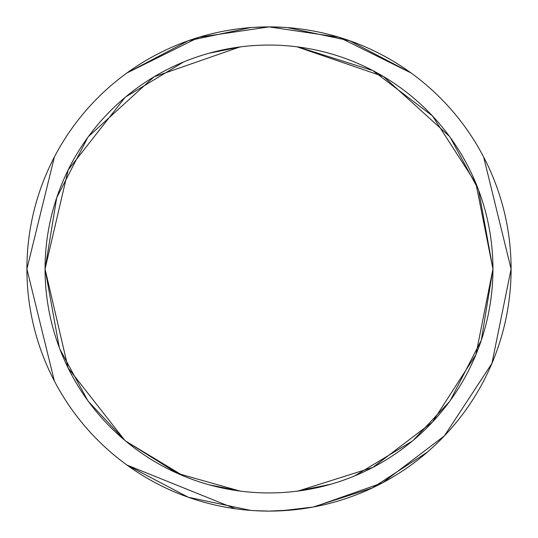 <?xml version="1.0" encoding="UTF-8"?>
<svg xmlns="http://www.w3.org/2000/svg" width="538" height="538" viewBox="0 0 538 538"><rect width="100%" height="100%" fill="white"/><g stroke="black" fill="none" stroke-linecap="round" stroke-linejoin="round"><path stroke-width="0.81" d="M291.455 510.058L269 511.1A242.1 242.1 0 0 1 26.9 269A242.1 242.1 0 0 1 269 26.9A242.1 242.1 0 0 1 511.1 269A242.1 242.1 0 0 1 269 511.1A242.1 242.1 0 0 0 511.1 269A242.1 242.1 0 0 0 269 26.9A242.1 242.1 0 0 0 26.9 269A242.1 242.1 0 0 0 269 511.1L278.738 510.905M269 492.942A223.942 223.942 0 0 0 492.942 269A223.942 223.942 0 0 0 269 45.057A223.942 223.942 0 0 0 45.057 269A223.942 223.942 0 0 0 269 492.942A223.942 223.942 0 0 1 45.057 269A223.942 223.942 0 0 1 269 45.057A223.942 223.942 0 0 1 492.942 269A223.942 223.942 0 0 1 269 492.942M235.348 508.753L126.941 465.04L188.34 497.267L250.701 510.407M54.351 380.978L26.9 269L54.412 156.908M250.701 27.593L188.34 40.733L126.928 72.973L199.04 37.23L269 26.9L338.96 37.23L411.052 72.96L349.66 40.733L287.299 27.593M483.649 157.022L511.1 269L491.927 363.419L444.361 435.915L382.599 482.794L314.522 506.783M427.407 452.081L372.323 487.946L313.177 507.038L281.63 510.77M450.393 400.326L481.315 340.218L492.942 269L478.645 190.264M478.235 189.188L450.393 137.674M449.412 136.329L383.486 76.531L296.983 46.813M296.983 491.187L330.668 484.281M354.576 475.948L412.249 441.133M413.285 440.266L449.412 401.671M124.924 97.56L68.151 169.954L45.057 269L59.261 347.487M59.92 349.216L87.701 400.46M88.481 401.523L124.924 440.44M125.69 441.086L183.505 475.982M209.221 484.819L241.044 491.194M241.031 46.813L209.221 53.181M183.505 62.018L125.69 96.914M283.862 27.357L269 26.9L254.138 27.357M298.092 46.954L372.841 70.586L432.444 115.912L475.915 183.357L492.942 269L475.915 354.65L432.444 422.088L372.834 467.414L298.086 491.046M124.809 440.346L68.118 367.979L45.057 269L56.712 197.695L87.707 137.533M88.427 136.544L153.996 76.847L239.914 46.954M254.138 510.643L269 511.1M239.921 491.046L177.493 473.393L125.757 441.14"/></g></svg>
